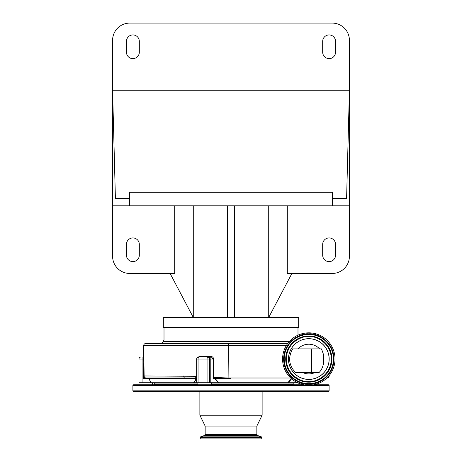 <?xml version="1.0" encoding="UTF-8"?>
<svg xmlns="http://www.w3.org/2000/svg" width="462" height="462" viewBox="0 0 462 462"><rect width="100%" height="100%" fill="white"/><g stroke="black" fill="none" stroke-linecap="round" stroke-linejoin="round"><path stroke-width="0.69" d="M143.035 357.028A0.676 0.676 0 0 0 143.711 356.346L143.711 345.524A2.033 2.033 0 0 1 145.744 343.491L287.711 343.491L161.307 343.491L163.334 341.464L289.374 341.464M328.846 375.97L329.111 375.97A2.033 2.033 0 0 1 327.084 378.003L326.94 378.003M283.373 343.491L273.926 343.491M267.024 343.491L234.453 343.491M227.547 343.491L194.976 343.491M188.074 343.491L178.627 343.491M171.725 343.491L145.744 343.491M214.743 377.414L228.898 378.055L230.602 378.493L215.067 378.031L213.277 378.678L213.767 377.801L214.743 377.414L214.761 378.678L215.148 378.493L218.526 382.553L219.132 382.738L218.468 382.738L214.761 378.678L213.277 378.678L213.277 359.055L210.297 357.028L199.775 357.028L199.988 356.346L210.429 356.346C212.243 356.416 213.357 357.317 213.767 359.055L213.767 377.801L214.114 378.239M286.359 345.524L228.632 345.524L228.898 378.055M291.597 378.834L288.311 382.738L150.803 382.738L149.053 378.678L143.411 378.678L143.168 357.028A0.676 0.676 90 0 0 143.844 356.346L144.138 375.97A2.033 2.021 90 0 0 146.159 378.003L143.411 378.678L144.046 376.108A2.033 1.94 17.1 0 0 145.825 378.037M144.138 375.97L196.656 376.293M198.059 357.126L199.988 356.346M290.69 378.003L228.632 378.003M143.711 345.524L228.632 345.524L228.632 343.491M288.282 382.553A0.676 0.41 -112 0 0 288.311 382.738L287.814 382.738L291.314 378.58M163.334 341.464L163.334 340.061L290.742 340.061M297.563 382.738L288.311 382.738M215.009 377.39L215.148 378.493L230.602 378.493M183.72 375.97A2.033 1.045 90 0 0 184.765 378.003L146.159 378.003M195.536 376.051A2.033 0.757 90.8 0 0 196.084 378.02L184.765 378.003M196.777 378.147L196.084 378.02L196.593 378.678A0.676 0.583 90 0 0 196.188 378.031A2.033 0.733 101.9 0 1 195.98 376.103M213.767 359.055L198.059 359.055A2.033 0.629 90 0 1 198.683 357.028L210.297 357.028L210.429 356.346M219.132 382.738L218.526 382.553M159.679 378.003L148.545 378.003A0.676 0.508 90 0 1 149.053 378.678L150.935 382.738L138.975 382.738L138.975 359.055L138.975 384.771M196.656 378.678L193.965 382.738L193.387 382.738L193.901 382.553A0.676 0.346 -110.2 0 1 193.965 382.738L193.387 382.738M211.423 384.771L211.423 382.738M197.886 384.771L197.886 382.738M293.208 384.771L293.208 382.738M152.506 384.771L152.506 382.738M144.046 359.055L141.008 359.055L141.008 357.028A2.033 2.033 0 0 0 138.975 359.055A2.033 2.033 0 0 1 141.008 357.028L143.168 357.028M193.901 382.553L196.286 378.493L149.186 378.493A0.676 0.67 90 0 0 148.545 378.003M207.068 382.738L207.068 359.055A2.033 0.629 -90 0 1 207.698 357.028A2.033 1.929 -90 0 1 209.627 359.055L209.627 382.738M291.897 273.458L268.722 317.44L298.666 317.44L298.666 327.593L163.334 327.593L163.334 317.44L268.722 317.44L268.722 205.792M328.436 384.771L313.946 384.771L328.436 384.771L329.111 385.447L132.889 385.447L133.564 384.771L303.678 384.771L212.376 384.771M196.535 384.771L157.929 384.771M164.686 384.771L133.564 384.771M323.666 391.533L133.564 391.533L132.889 390.858L329.111 390.858L328.436 391.533L323.666 391.533M287.3 205.792L287.3 273.458L332.224 273.458A17.186 17.186 0 0 0 349.411 256.271L349.411 205.792L112.589 205.792L112.589 256.271A17.186 17.186 0 0 0 129.776 273.458L174.7 273.458L174.7 205.792M349.411 205.792L349.411 90.766L346.592 198.354L332.496 198.354L332.496 205.792M332.496 198.354L332.496 192.261L129.504 192.261L129.504 205.792M193.278 205.792L193.278 317.44L170.103 273.458M234.384 317.44L234.384 205.792M227.616 317.44L227.616 205.792M139.316 244.363A6.428 6.428 0 0 0 132.889 237.936A6.428 6.428 0 0 0 126.455 244.363L126.455 255.191A6.428 6.428 0 0 0 132.889 261.619A6.428 6.428 0 0 0 139.316 255.191L139.316 244.363M322.684 255.191A6.428 6.428 0 0 0 329.111 261.619A6.428 6.428 0 0 0 335.545 255.191L335.545 244.363A6.428 6.428 0 0 0 329.111 237.936A6.428 6.428 0 0 0 322.684 244.363L322.684 255.191M129.504 198.354L115.408 198.354L112.589 90.766L112.589 205.792M112.589 40.286L112.589 90.766L349.411 90.766L349.411 40.286A17.186 17.186 0 0 0 332.224 23.1L129.776 23.1A17.186 17.186 0 0 0 112.589 40.286M322.684 41.372L322.684 52.194A6.428 6.428 0 0 0 329.111 58.622A6.428 6.428 0 0 0 335.545 52.194L335.545 41.372A6.428 6.428 0 0 0 329.111 34.939A6.428 6.428 0 0 0 322.684 41.372M139.316 52.194L139.316 41.372A6.428 6.428 0 0 0 132.889 34.939A6.428 6.428 0 0 0 126.455 41.372L126.455 52.194A6.428 6.428 0 0 0 132.889 58.622A6.428 6.428 0 0 0 139.316 52.194M153.863 391.533L196.535 391.533M262.127 415.217L199.873 415.217L205.151 426.045L256.849 426.045L262.127 415.217L262.127 391.533L291.857 391.533M308.096 391.533L328.436 391.533M308.812 385.273A26.218 26.218 0 0 1 282.594 359.055A26.218 26.218 0 0 1 308.812 332.836A26.218 26.218 0 0 1 335.037 359.055A26.218 26.218 0 0 1 308.812 385.273M308.812 379.423A20.368 20.368 0 0 1 288.45 359.055A20.368 20.368 0 0 1 308.812 338.686A20.368 20.368 0 0 1 329.181 359.055A20.368 20.368 0 0 1 308.812 379.423M292.637 348.908C287.872 357.501 288.837 365.396 295.53 372.586L311.527 372.586L311.527 348.908L292.637 348.908M301.83 372.586L300.294 372.586M319.646 348.908A14.842 14.842 0 0 0 297.984 348.908M311.527 348.908L321.523 348.908L323.365 354.14C323.7 355.214 323.781 360.054 323.573 362.375C323.186 366.447 321.668 369.854 319.017 372.586L311.527 372.586M260.25 438.9L200.248 438.9L200.248 437.387L261.752 437.387L261.752 438.9L260.25 438.9M198.169 357.028L203.141 357.028M293.208 383.079L211.423 383.079M197.886 383.079L154.706 383.079L155.047 382.738M293.208 384.228L211.423 384.228M197.886 384.228L154.706 384.228L154.169 384.771M142.931 382.738L142.931 357.028M210.222 382.738L210.222 359.055A2.033 1.929 -90 0 0 208.293 357.028M138.975 359.055L141.008 359.055L141.008 382.738M198.683 357.028A2.033 2.033 0 0 0 196.656 359.055L198.059 359.055L198.059 382.738M308.812 333.847C301.443 332.836 283.951 340.396 283.61 359.055C283.951 377.714 301.443 385.273 308.812 384.263C316.187 385.273 333.679 377.714 334.02 359.055C333.679 340.396 316.187 332.836 308.812 333.847M284.107 359.055A24.711 24.711 0 0 1 308.812 334.349A24.711 24.711 0 0 1 333.524 359.055A24.711 24.711 0 0 1 308.812 383.766A24.711 24.711 0 0 1 284.107 359.055M308.812 334.459A24.602 24.602 0 0 1 333.414 359.055A24.602 24.602 0 0 1 308.812 383.656A24.602 24.602 0 0 1 284.217 359.055A24.602 24.602 0 0 1 308.812 334.459M308.812 382.161A23.106 23.106 0 0 0 331.918 359.055A23.106 23.106 0 0 0 308.812 335.949A23.106 23.106 0 0 0 285.712 359.055A23.106 23.106 0 0 0 308.812 382.161M308.812 382.051A22.996 22.996 0 0 0 331.808 359.055A22.996 22.996 0 0 0 308.812 336.059A22.996 22.996 0 0 0 285.822 359.055A22.996 22.996 0 0 0 308.812 382.051M308.812 336.561C315.396 335.655 331.006 342.406 331.312 359.055C331.006 375.704 315.396 382.455 308.812 381.554C302.235 382.455 286.625 375.704 286.319 359.055C286.625 342.406 302.235 335.655 308.812 336.561M308.812 338.738A20.316 20.316 0 0 0 288.496 359.055A20.316 20.316 0 0 0 308.812 379.371A20.316 20.316 0 0 0 329.129 359.055A20.316 20.316 0 0 0 308.812 338.738M302.72 372.586A14.842 14.842 0 0 0 314.911 372.586M256.849 426.045L256.849 434.459L205.151 434.459L204.441 435.481L200.6 436.873L200.248 437.387M256.849 434.459L257.559 435.481L204.441 435.481M257.559 435.481L261.4 436.873L200.6 436.873M329.111 375.97L329.111 375.652M154.706 383.079L154.706 384.228M297.99 327.593L297.99 335.175M196.656 359.055L196.656 382.738M164.01 327.593L164.01 340.061M132.889 385.447L132.889 390.858M329.111 385.447L329.111 390.858M199.873 391.533L199.873 415.217M205.151 426.045L205.151 434.459M261.4 436.873L261.752 437.387"/></g></svg>
